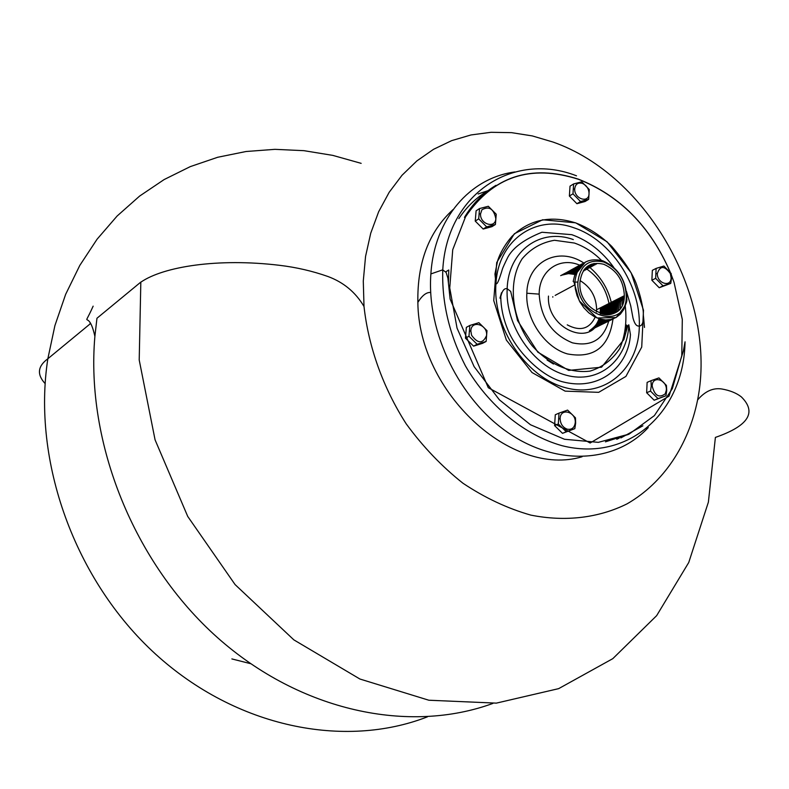 <?xml version="1.0" encoding="UTF-8"?>
<svg xmlns="http://www.w3.org/2000/svg" width="789" height="789" viewBox="0 0 789 789"><rect width="100%" height="100%" fill="white"/><g stroke="black" fill="none" stroke-linecap="round" stroke-linejoin="round"><path stroke-width="1.18" d="M90.153 323.026L90.015 323.983L47.843 358.758L54.914 325.581L65.655 294.327L79.807 265.41L97.077 239.215L117.127 216.018L139.604 196.086L164.112 179.576L190.287 166.617L217.734 157.258L246.069 151.508L274.917 149.338L303.943 150.669L332.79 155.384L361.165 163.353M697.604 399.944C688.452 445.035 663.657 482.74 627.166 503.796C598.812 517.89 565.595 522.032 530.81 515.109C507.534 508.491 484.91 497.869 462.936 483.223C441.801 466.457 422.874 446.643 406.157 423.772C383.138 387.843 368.552 347.14 364.005 306.487L363.285 281.012L365.554 256.435L370.731 233.209L378.661 211.718L389.164 192.309L402.005 175.286L416.908 160.887L433.575 149.289L451.712 140.62L470.974 134.958L491.044 132.305L511.597 132.651L532.328 135.925L552.911 142.02C648.193 175.168 717.724 299.633 697.604 399.944C704.981 391.275 713.049 387.626 721.807 388.987C729.943 390.417 736.443 393.04 741.305 396.847C757.085 412.4 748.445 425.922 715.396 437.412L708.384 502.139L688.738 562.508L656.645 615.657L612.816 658.647L558.651 688.639L496.33 703.127L428.831 700.228L359.912 679.023L293.853 639.869L235.083 584.58L187.723 516.42L155.068 439.828L139.209 359.981L140.827 282.077L96.958 318.253L94.887 336.37C88.309 306.398 81.445 332.347 93.141 306.162M492.878 703.423C409.412 734.007 301.013 711.826 217.468 637.591C134.091 563.376 85.567 442.866 94.887 336.37M582.085 456.752C511.972 478.026 418.515 392.843 417.864 302.374C417.174 262.569 428.92 231.631 453.093 209.539M478.154 193.976L488.707 190.435M580.862 265.725C560.565 255.883 539.065 270.035 539.173 294.129C540.741 318.046 551.817 334.28 572.41 342.83C591.701 346.992 603.92 339.319 609.088 319.811M609.088 303.903C605.942 288.35 598.052 276.426 585.408 268.132M548.473 296.082C546.254 328.579 591.78 348.353 599.472 318.855M600.587 313.825L600.843 309.643M580.053 280.578C590.803 287.166 596.326 296.891 596.622 309.752L596.435 311.98M595.212 317.119C589.413 329.062 580.093 331.636 567.242 324.851M552.803 297.167L552.823 296.674M613.004 318.894C609.128 347.18 593.949 358.847 567.459 353.926C544.676 347.554 525.287 318.667 526.835 293.232C527.348 261.563 558.385 245.971 583.86 263.033M588.022 265.923C603.2 278.32 611.534 294.287 613.023 313.825M619.247 438.102L616.771 439.256M458.843 218.592C466.772 206.728 476.526 197.408 488.095 190.613M488.539 190.356L489.042 190.07M628.577 434.364L605.449 441.84M448.438 283.202L448.773 269.986L445.686 271.87M495.956 185.336C483.174 192.95 472.68 203.621 464.474 217.369C471.891 204.982 481.201 195.08 492.405 187.644M671.4 275.114L674.013 282.255L682.298 319.338L681.785 355.74L672.307 388.711L654.367 415.625L629.099 434.108L598.328 442.353L564.5 439.266L530.494 424.758L499.398 399.845L474.12 366.638L457.048 328.135L449.74 287.936L452.728 249.709L465.53 216.827C492.947 176.529 530.583 164.013 578.416 179.29C619.72 195.603 650.294 226.502 670.147 271.998M442.767 269.927L446.12 272.432L447.905 278.182L450.115 299.08L488.292 387.724L590.133 443.004L669.052 396.127L683.323 351.243L685.039 341.824C684.033 411.69 628.715 462.768 561.936 445.657C524.498 435.193 488.43 405.684 465.392 365.82C449.276 334.408 441.741 302.443 442.767 269.927L442.777 269.818C446.86 193.295 513.481 151.202 576.503 175.809M648.262 427.559C615.558 462.739 557.784 466.654 508.599 433.043C459.395 399.628 426.533 332.238 430.873 273.931C434.384 218.661 469.948 177.88 514.892 171.953M656.113 268.408L652.335 270.361L651.872 280.253L659.209 287.738L670.758 283.399L663.007 285.835L655.659 278.33L656.113 268.408L663.884 266.031L671.183 273.517L671.478 278.28L670.758 283.399M670.374 273.605C664.417 265.469 660.068 265.459 657.316 273.596C656.99 283.448 670.985 287.778 671.123 277.915L670.374 273.605M663.007 285.835L659.209 287.738M655.659 278.33L651.872 280.253M559.006 413.12L555.288 414.758L554.588 425.577L562.508 433.339L574.816 428.664L566.246 431.761L558.316 423.979L559.006 413.12L567.597 410.093L575.467 417.854L575.645 423.151L574.816 428.664M567.183 429.167C571.739 429.946 574.431 427.825 575.23 422.815C576.384 411.631 560.022 407.252 560.131 418.841C560.446 424.009 562.804 427.451 567.183 429.167M558.316 423.979L554.588 425.577M566.246 431.761L562.508 433.339M479.544 208.562L476.102 210.791L475.234 221.088L483.184 229.037L491.932 226.67L495.413 224.5L486.655 226.857L478.696 218.878L479.544 208.562L488.322 206.264L496.232 214.223L495.413 224.5M481.921 209.756L480.54 213.898C479.801 224.145 495.314 229.017 495.837 218.76C493.796 208.809 489.16 205.811 481.921 209.756M486.655 226.857L483.184 229.037M478.696 218.878L475.234 221.088M603.684 264.236C616.722 270.025 623.606 280.509 624.346 295.668C624.533 328.066 577.578 314.288 579.945 282.127C582.075 267.165 589.985 261.198 603.684 264.236M576.009 274.611C570.467 273.014 565.348 273.359 560.663 275.637M589.403 330.709C593.949 328.165 597.155 324.171 599.019 318.717M600.173 313.677L600.399 307.828M562.626 274.592L569.204 272.984L576.305 273.675L568.78 273.033L561.867 274.976M590.626 330.098L596.178 325.541L599.936 319.003M601.257 314.032L601.632 307.207M563.829 273.931L569.983 272.353L576.611 272.807L569.55 272.422L563.08 274.316M591.858 329.486L597.125 325.265L600.833 319.239M602.323 314.328L602.865 306.576M576.937 271.988L570.339 271.801L564.283 273.655M593.101 328.875L598.082 324.969L601.701 319.446M603.378 314.555L604.098 305.954M565.466 272.974L577.301 271.169L565.496 272.984M594.334 328.263L602.569 319.614M604.413 314.732L605.341 305.323M577.666 270.42L566.709 272.323L577.676 270.4M595.577 327.652L603.407 319.752M605.449 314.85L606.573 304.692M584.038 270.874L583.396 270.666L584.038 270.854M578.051 269.68L567.922 271.653M596.819 327.041L604.236 319.851M606.485 314.9L607.816 304.061M584.008 269.808L585.26 270.183L583.988 269.818M578.465 268.97L569.135 270.982L578.475 268.95M598.062 326.429L605.045 319.93M607.52 314.91L609.059 303.43M586.493 269.542L584.639 269L586.493 269.522M578.889 268.299L570.358 270.311M599.315 325.808L605.844 319.969M608.556 314.841L610.311 302.798M587.716 268.871L585.339 268.201L587.726 268.852M579.323 267.649L571.581 269.641M600.557 325.186L606.633 319.979M609.611 314.722L611.564 302.167M588.949 268.201L586.119 267.432L588.949 268.181M579.787 267.027L572.804 268.97M601.81 324.575L607.402 319.959M610.686 314.525L612.816 301.526M587.006 266.672L590.192 267.51L586.986 266.692M580.26 266.426L574.027 268.29M603.072 323.954L608.161 319.91M611.8 314.239L614.069 300.885M591.425 266.86L587.953 265.962L591.425 266.84M575.23 267.599L580.763 265.834L575.26 267.619M604.325 323.332L608.911 319.831M612.945 313.854L615.321 300.254M592.657 266.179L589.067 265.272L592.667 266.169M581.246 265.311L576.483 266.938L581.276 265.282M605.587 322.711L609.641 319.732M614.148 313.341L616.584 299.613M590.399 264.591L593.9 265.489L590.369 264.601M581.769 264.788L577.726 266.258M606.849 322.08L610.37 319.604M615.44 312.651L617.846 298.972M591.977 263.98L595.153 264.818L591.947 263.99M582.302 264.295L578.958 265.577M608.112 321.458L611.081 319.456M616.85 311.714L619.109 298.331M596.395 264.157L593.939 263.467M582.844 263.822L580.191 264.897M609.384 320.837L611.781 319.279M618.418 310.383L620.371 297.69M583.406 263.368L581.434 264.216M610.647 320.206L612.471 319.072M620.213 308.341L621.643 297.039M611.919 319.575L613.152 318.845M622.274 304.86L622.915 296.398M613.201 318.943L613.822 318.598M624.237 297.285L624.188 295.747M602.658 260.745C586.434 257.175 577.163 264.305 574.846 282.146L575.309 288.833L577.045 295.569L579.964 302.019L583.939 307.858L588.742 312.779L594.147 316.547L599.877 318.983L605.646 319.959L611.159 319.437L616.16 317.454L620.391 314.121L623.665 309.604L625.825 304.13L626.762 297.956C626.111 280.056 618.083 267.658 602.658 260.745M603.812 262.027C618.201 268.467 625.687 280.046 626.298 296.743C626.042 331.311 575.852 316.655 577.903 281.989C580.043 265.36 588.683 258.703 603.812 262.027M469.859 325.443L466.358 327.366L465.451 338.165L473.597 346.154L482.592 343.323L486.132 341.45L477.128 344.28L468.962 336.262L469.859 325.443L478.884 322.681L486.991 330.67L486.132 341.45M471.585 335.286C477.848 343.866 482.848 343.955 486.566 335.552C487.977 324.407 470.944 319.515 470.855 331.094L471.585 335.286M477.128 344.28L473.597 346.154M468.962 336.262L465.451 338.165M650.984 380.702L647.128 382.369L646.645 392.725L654.16 400.24L665.975 395.753L658.026 398.623L650.501 391.088L651.241 386.137L650.984 380.702L658.943 377.892L666.419 385.407L666.715 390.447L665.975 395.753M665.235 393.849L666.35 390.121C667.238 379.41 651.901 375.071 652.207 386.176C654.692 395.733 659.042 398.287 665.235 393.849M650.501 391.088L646.645 392.725M658.026 398.623L654.16 400.24M573.613 183.936L570.023 186.155L569.382 196.017L576.917 203.71L585.043 201.52L588.663 199.351L580.536 201.54L572.982 193.828L573.613 183.936L581.759 181.805L589.265 189.498L588.663 199.351M582.39 183.383C577.844 182.298 575.28 184.192 574.708 189.054C574.195 198.877 588.742 203.651 589.058 193.818C588.949 188.906 586.73 185.425 582.39 183.383M580.536 201.54L576.917 203.71M572.982 193.828L569.382 196.017M250.478 663.638L231.867 658.923M644.495 327.445L643.518 316.645M427.441 716.836C344.685 749.047 236.473 727.783 155.591 654.14C74.807 580.566 31.945 461.141 47.843 358.778L47.843 358.758M625.253 305.984C627.018 321.537 625.194 335.71 619.789 348.511C612.412 359.725 602.52 367.25 590.103 371.096C570.417 373.71 548.809 364.39 532.2 345.809C511.43 319.19 507.317 281.801 522.19 258.733C530.849 248.604 541.619 242.45 554.499 240.28L574.422 243.042C584.274 246.444 593.289 252.214 601.455 260.37M622.925 296.388L623.162 297.177M623.616 298.794L623.882 299.781M575.684 222.823L607.116 241.809L631.17 272.886L643.489 310.255L641.723 347.081L625.914 376.422L598.683 392.33L565.121 391.137L532.003 372.526L506.351 340.069L493.736 300.589L496.725 262.51L514.359 233.741L542.635 219.766L575.684 222.823M574.047 227.843C610.735 239.757 640.688 285.007 639.327 325.975C638.942 368.621 604.936 398.623 565.437 387.685C525.908 377.428 492.316 327.218 495.975 283.34C498.47 239.383 536.55 213.927 574.047 227.843M628.803 324.812L630.441 334.733C628.655 365.12 600.626 392.389 561.393 381.472C538.591 374.667 515.562 349.024 508.027 330.197C503.352 319.101 500.936 307.897 500.768 296.605C502.169 290.668 504.299 288.034 507.169 288.705L510.69 291.407L517.525 320.551L537.802 352.141L568.672 370.396L601.573 367.201L623.882 339.586L627.709 325.896L628.803 324.812C627.551 360.238 598.802 384.371 565.999 375.16C533.177 366.471 505.138 325.453 507.169 288.705C508.264 250.567 540.82 227.617 573.307 239.58M627.245 327.041L626.634 325.029L625.933 332.287M140.817 282.186C163.333 266.623 217.892 257.865 279.651 265.331C296.358 267.333 312.424 271.041 327.859 276.475C343.54 282.255 355.592 292.265 364.005 306.487M526.835 293.232L539.173 294.129M613.803 267.461C602.273 251.474 588.269 240.546 571.788 234.668L541.925 232.252C524.567 239.195 513.244 247.45 507.948 257.007C500.759 271.544 502.83 268.664 500.847 274.108C498.342 281.989 496.725 285.066 495.975 283.34L494.94 274.02L497.494 261.327C498.224 258.328 502.169 247.628 512.051 236.256C529.557 219.52 550.761 215.081 575.684 222.922C588.791 227.863 600.843 235.704 611.81 246.454C625.795 262.836 634.317 276.367 637.354 287.048C642.039 300.343 643.439 312.138 643.272 312.197L643.499 318.588C642.986 323.589 641.595 326.054 639.327 325.975C636.664 326.597 634.563 323.944 632.995 318.036L630.717 305.826L626.436 291.358M465.53 216.827C492.898 176.411 530.533 163.856 578.426 179.162C619.799 195.504 650.392 226.482 670.206 272.087M671.39 275.045L674.013 282.255M442.777 269.818L430.873 273.931M642.887 425.804L620.835 437.934M657.316 273.596L656.369 273.556M560.131 418.841L559.135 418.801M480.54 213.898L479.544 213.858M555.19 295.402L574.875 284.839M596.622 309.752L624.346 295.707M589.699 330.571C595.419 326.36 598.545 322.415 599.078 318.726M600.311 313.726L600.784 311.685M576.019 274.592L568.445 273.615L561.423 275.253M601.632 310.61L600.547 307.749M602.865 309.988L601.78 307.128M604.098 309.367L603.013 306.507M576.946 271.968L570.329 271.781L564.253 273.635M605.341 308.746L604.246 305.876M606.573 308.114L605.488 305.244M607.826 307.493L606.721 304.613M578.061 269.66L567.893 271.633M609.069 306.862L607.964 303.982M610.311 306.231C609.996 306.813 609.631 305.856 609.216 303.351M578.899 268.28L570.329 270.302M611.564 305.609C611.248 306.181 610.883 305.225 610.459 302.72M579.343 267.629L571.552 269.621M612.816 304.978C612.56 305.698 612.195 304.732 611.712 302.088M579.797 267.007L572.775 268.95M614.069 304.337C613.822 305.067 613.447 304.1 612.964 301.447M580.27 266.406L573.997 268.28M615.331 303.706C615.075 304.426 614.7 303.469 614.217 300.816M616.594 303.075C616.337 303.795 615.962 302.828 615.469 300.175M617.856 302.434C617.6 303.163 617.225 302.197 616.732 299.534M581.799 264.759L577.696 266.248M619.118 301.802C618.852 302.512 618.477 301.546 617.994 298.893M582.331 264.256L578.929 265.568M620.391 301.161C620.115 301.881 619.74 300.905 619.257 298.252M596.395 264.137L593.979 263.457M582.893 263.782L580.171 264.887M621.653 300.52C621.387 301.24 621.012 300.264 620.519 297.611M583.466 263.329L581.414 264.207M622.925 299.879C622.659 300.599 622.284 299.633 621.791 296.97M624 299.139L623.063 296.319M585.438 262.007L574.629 275.499L573.179 281.495L573.968 282.008L579.343 300.915L597.056 317.987L616.081 317.523C623.704 308.795 627.304 302.749 626.87 299.406L626.239 297.591M626.298 296.743L626.762 297.956M577.903 281.989L574.846 282.146M470.855 331.094L469.84 331.055M652.207 386.176L651.241 386.137M574.708 189.054L573.751 189.015M417.864 302.374C422.214 295.402 426.484 292.108 430.686 292.482M45.121 383.582C36.748 374.519 37.655 366.244 47.843 358.778M643.124 321.705L643.351 319.358M499.97 298.163L501.508 292.729M553.464 364.035L547.083 360.031"/></g></svg>
